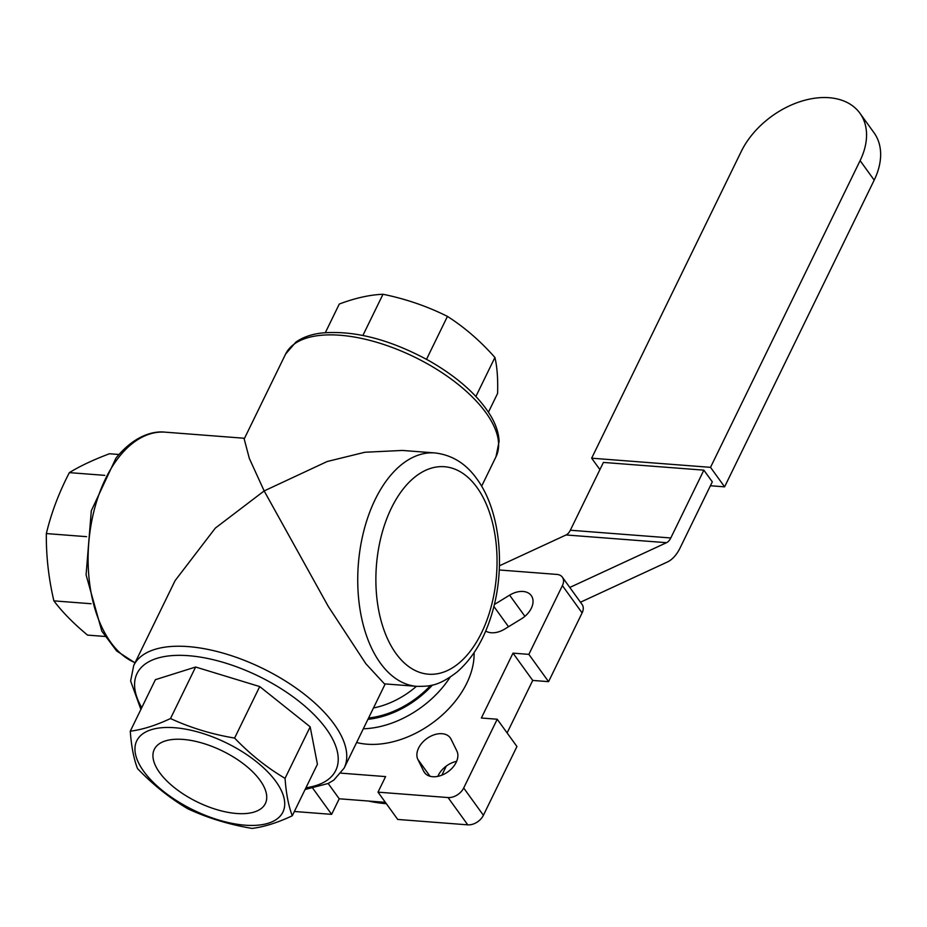 <?xml version="1.0" encoding="UTF-8"?>
<svg xmlns="http://www.w3.org/2000/svg" width="927" height="927" viewBox="0 0 927 927"><rect width="100%" height="100%" fill="white"/><g stroke="black" fill="none" stroke-linecap="round" stroke-linejoin="round"><path stroke-width="1.39" d="M367.104 744.207A82.92 55.805 -35.9 0 0 474.091 652.678A82.92 55.805 -35.9 0 1 367.104 744.207A82.92 55.805 -35.9 0 1 356.628 742.504A82.92 55.805 -35.9 0 0 367.104 744.207M434.879 452.932A117.057 67.764 94.4 0 0 375.192 499.479A117.057 67.764 94.4 0 0 380.337 663.06A117.057 67.764 94.4 0 0 416.907 686.362C429.711 686.316 438.077 686.455 457.034 672.052C473.315 657.822 485.157 637.591 492.596 611.356C505.736 565.632 499.78 509.92 476.93 479.004C466.061 463.616 452.04 454.925 434.879 452.932L402.411 450.441L364.914 452.249L327.196 461.507L264.16 490.928L249.317 458.401L244.195 438.969L285.586 354.102A117.057 53.87 -154 0 1 340.093 335.25A117.057 53.87 -154 0 1 427.88 364.079A117.057 53.87 -154 0 1 496.003 456.733L481.634 486.212M140.892 709.422L130.626 680.997L133.731 665.459L175.122 580.592L215.307 528.123L264.16 490.928L328.204 606.293L365.864 663.744L384.438 683.859L416.907 686.362M104.948 636.455L87.555 635.111C73.557 623.489 62.329 612.075 53.882 600.87C48.598 578.228 46.083 555.794 46.35 533.57C51.252 513.048 58.922 492.735 69.363 472.631C79.954 466.119 93.314 459.827 109.444 453.755L118.969 454.485M173.592 727.649A81.286 37.404 26 0 1 275.365 780.777A81.286 37.404 26 0 1 246.072 825.25A81.286 37.404 26 0 1 144.299 772.121A81.286 37.404 26 0 1 173.592 727.649M252.074 828.414C264.149 826.919 277.555 822.701 292.283 815.772C288.552 806.015 286.13 793.547 285.053 778.344C266.906 767.649 250.093 754.219 234.601 738.077C211.901 734.288 190.533 727.776 170.498 718.541C155.759 725.47 142.364 729.688 130.278 731.183C131.367 746.374 133.778 758.854 137.52 768.599C153.013 784.74 169.826 798.17 187.972 808.877C208.007 818.112 229.375 824.624 252.074 828.414M237.37 813.547A61.785 28.436 26 0 1 175.701 788.657A61.785 28.436 26 0 1 154.311 749.364A61.785 28.436 26 0 1 182.295 739.364A61.785 28.436 26 0 1 243.963 764.242A61.785 28.436 26 0 1 265.365 803.535A61.785 28.436 26 0 1 237.37 813.547M494.369 604.485L509.618 595.169A19.513 13.129 144.1 0 1 531.275 595.609A19.513 13.129 144.1 0 1 521.31 618.912L504.728 629.051A19.513 13.129 144.1 0 1 485.702 631.032M451.032 739.132L456.884 751.009A19.513 13.129 144.1 0 1 447.081 772.423A19.513 13.129 144.1 0 1 424.485 772.573A19.513 13.129 144.1 0 1 423.709 771.299L417.868 759.422A19.513 13.129 144.1 0 1 427.671 737.996A19.513 13.129 144.1 0 1 450.267 737.846A19.513 13.129 144.1 0 1 451.032 739.132M341.02 773.153L385.597 776.594L378.007 792.156L448.054 797.556A13.001 8.749 -35.9 0 0 463.685 787.996L497.22 719.236L481.368 718.008L513.002 653.141L528.865 654.369L562.399 585.609A13.001 8.749 -35.9 0 0 562.365 577.173A13.001 8.749 -35.9 0 0 556.884 574.416L499.259 569.978M456.617 761.357A19.513 13.129 -35.9 0 0 437.845 776.362M507.115 732.921L532.724 680.43L548.575 681.658L582.11 612.898A13.001 8.749 -35.9 0 0 582.086 604.462L562.365 577.173M378.007 792.156L397.718 819.445L467.776 824.845A13.001 8.749 -35.9 0 0 483.407 815.285L516.942 746.525L497.22 719.236M294.38 811.484L331.634 814.358L339.224 798.784L385.365 802.342M528.865 654.369L548.575 681.658M513.002 653.141L532.724 680.43M328.17 783.489L339.224 798.784M312.909 788.437L331.634 814.358M69.363 472.631L104.774 475.354M46.35 533.57L86.605 536.675M53.882 600.87L91.078 603.732M325.354 332.619L339.305 304.021C355.192 298.054 369.757 294.798 382.99 294.265C405.794 298.923 427.289 306.304 447.44 316.397C464.601 327.37 480.418 341.055 494.914 357.474C497.139 366.733 498.031 378.703 497.602 393.407L488.448 412.167M382.99 294.265L362.897 335.447M447.44 316.397L426.513 359.317M494.914 357.474L475.899 396.455M292.283 815.772L317.416 764.254L310.174 726.838L259.722 686.571L195.62 667.023L155.4 679.676L130.278 731.183M170.498 718.541L195.62 667.023M234.601 738.077L259.722 686.571M285.053 778.344L310.174 726.838M441.866 775.157L446.316 766.038M569.792 587.451L666.513 542.689A13.001 7.532 94.4 0 0 670.789 537.973L703.86 470.163L603.407 462.422L570.337 530.232A13.001 7.532 -85.6 0 1 566.073 534.96L499.421 565.794M703.86 470.163L712.307 481.855L680.105 547.903A39.015 22.584 -85.6 0 1 667.289 562.052L580.464 602.226M386.327 803.686A172.167 115.887 144.1 0 1 368.401 801.032M591.658 458.193L710.511 467.347L860.105 160.638A73.106 49.201 -35.9 0 0 859.932 113.245A73.106 49.201 -35.9 0 0 800.476 101.53A73.106 49.201 -35.9 0 0 741.241 151.483L591.658 458.193L599.908 469.607M859.932 113.245L874.01 132.735A73.106 49.201 144.1 0 1 874.196 180.128L724.601 486.837L710.418 485.748M710.511 467.347L724.601 486.837M363.314 728.784A82.92 55.805 -35.9 0 0 450.105 677.208M367.938 719.317A76.408 51.437 -35.9 0 0 432.48 685.03M373.465 707.973A68.285 45.956 -35.9 0 0 416.443 686.328M395.968 653.489A104.056 60.243 -85.6 0 1 391.391 508.089A104.056 60.243 -85.6 0 1 476.965 487.44A104.056 60.243 -85.6 0 1 481.53 632.84A104.056 60.243 -85.6 0 1 395.968 653.489M244.531 438.274L165.249 432.167A117.057 67.764 94.4 0 0 118.992 457.034A117.057 67.764 94.4 0 0 105.562 478.714A117.057 67.764 94.4 0 0 135.087 662.678M133.731 665.459A117.057 53.87 26 0 1 188.239 646.606A117.057 53.87 26 0 1 333.303 723.014A117.057 53.87 26 0 1 344.149 768.089L385.203 683.917M141.75 707.683A110.556 50.881 26 0 1 192.909 656.107A110.556 50.881 26 0 1 325.528 727.857A110.556 50.881 26 0 1 305.945 787.765M368.575 717.996A74.786 50.336 -35.9 0 0 430.557 685.47M463.685 787.996L483.407 815.285M448.054 797.556L467.776 824.845M562.399 585.609L582.11 612.898M493.882 606.478L508.517 626.733M509.618 595.169L524.902 616.316M423.709 771.299L425.458 773.709M417.868 759.422L430.035 776.258M666.513 542.689L566.073 534.96M670.789 537.973L570.337 530.232M860.105 160.638L874.196 180.128M135.006 662.851L116.605 650.928L101.831 631.136L86.084 574.856L91.309 510.765L115.968 458.1C133.592 436.362 152.283 430.673 165.249 432.167M285.586 354.102L295.84 342.156C302.596 337.382 311.032 334.346 321.171 333.071C353.685 330.024 389.641 339.236 429.016 360.707C457.66 377.115 478.228 395.481 490.719 415.817C495.933 424.578 498.726 433.083 499.108 441.333L496.003 456.733M305.099 789.514L328.251 783.454L333.824 780.094L344.149 768.089"/></g></svg>
